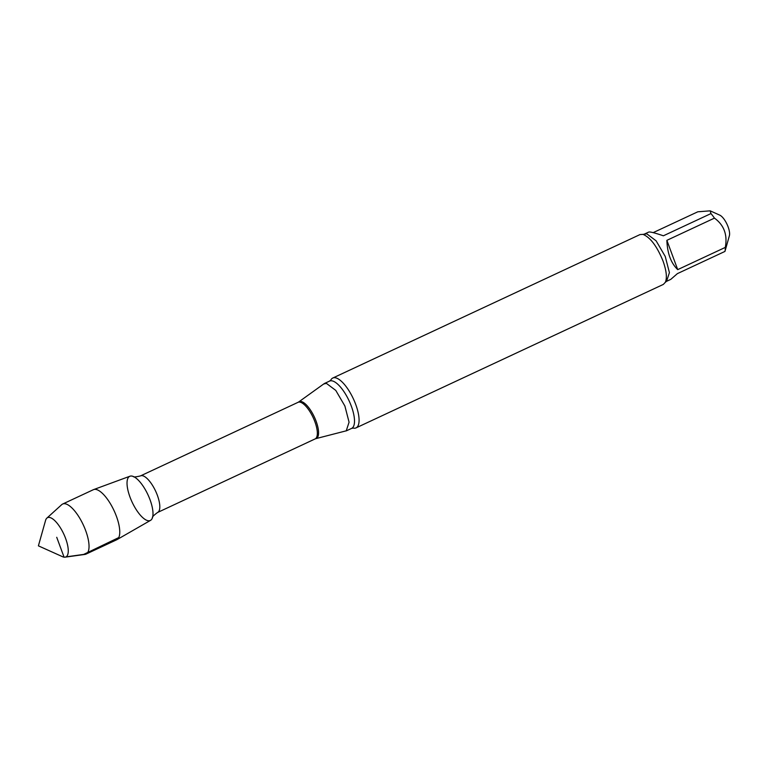 <?xml version="1.0" encoding="UTF-8"?>
<svg xmlns="http://www.w3.org/2000/svg" width="768" height="768" viewBox="0 0 768 768"><rect width="100%" height="100%" fill="white"/><g stroke="black" fill="none" stroke-linecap="round" stroke-linejoin="round"><path stroke-width="1.15" d="M725.29 247.411C727.661 234.854 724.051 225.082 714.451 218.122L666.874 240.336C667.354 253.354 670.973 263.117 677.712 269.626L725.29 247.411A26.093 9.35 -115 0 1 724.954 251.424L729.379 235.747A12.307 4.406 -115 0 0 729.6 233.616A12.307 4.406 -115 0 0 719.76 215.146L710.179 210.835M714.451 218.122A26.093 9.35 -115 0 0 710.957 213.581L710.179 210.845L697.805 211.795L653.165 232.637M356.054 427.882A27.514 9.859 -115 0 0 355.738 404.496A27.514 9.859 -115 0 0 332.784 378.029A27.514 9.859 -115 0 0 330.816 380.054L329.568 381.091A26.093 9.35 -115 0 1 349.075 400.781A26.093 9.35 -115 0 1 351.648 428.381L353.242 428.083A27.514 9.859 -115 0 0 353.75 428.179A27.514 9.859 -115 0 0 356.054 427.882L663.35 284.4L665.338 282.288C667.238 277.814 666.47 270.73 663.024 261.014C656.986 246.25 650.304 237.37 642.979 234.374L640.061 234.566M644.534 234.019L648.71 232.07C650.035 231.658 654.922 232.896 663.379 235.795L710.957 213.581M724.954 251.424L677.376 273.638L670.79 279.36L666.614 281.309M326.4 383.376L323.683 384L298.733 401.933A20.304 7.277 -115 0 1 314.342 416.995A20.304 7.277 -115 0 1 315.869 438.643L346.243 430.819L349.075 422.208L344.88 405.994L335.779 390.413L326.4 383.376M148.282 520.742A24.365 8.736 -115 0 0 152.458 517.738A24.365 8.736 -115 0 0 147.926 494.707A24.365 8.736 -115 0 0 133.181 476.448A24.365 8.736 -115 0 0 129.446 495.523A24.365 8.736 -115 0 0 148.282 520.742M666.874 240.336L677.712 269.626M65.059 557.165L84.941 554.419A27.619 9.898 -115 0 0 85.997 554.112L116.726 539.76A27.619 9.898 -115 0 0 116.986 539.626L150.557 520.358A24.365 8.736 -115 0 0 147.926 494.707A24.365 8.736 -115 0 0 129.946 476.218L93.629 489.59A27.619 9.898 -115 0 0 93.35 489.706L62.621 504.048A27.619 9.898 -115 0 0 61.709 504.662L46.838 518.141A21.658 7.766 -115 0 0 45.562 520.426L38.4 545.846L62.486 556.675A21.658 7.766 -115 0 0 65.059 557.165A21.658 7.766 -115 0 0 65.635 538.502A21.658 7.766 -115 0 0 46.838 518.141M116.986 539.626A27.619 9.898 -115 0 0 116.41 516.278A27.619 9.898 -115 0 0 93.629 489.59M85.997 554.112A27.619 9.898 -115 0 0 85.68 530.63A27.619 9.898 -115 0 0 62.621 504.048M56.726 537.293L64.07 557.155M65.942 556.896L83.683 554.41L118.771 537.571M666.586 281.242L669.418 272.63L665.222 256.416L656.122 240.835L646.752 233.798L642.979 234.374M315.869 438.643L315.13 438.912A20.189 7.229 -115 0 0 313.142 417.562A20.189 7.229 -115 0 0 298.051 402.326L298.733 401.933M315.13 438.912L157.594 512.467A20.189 7.229 -115 0 0 155.616 491.117A20.189 7.229 -115 0 0 140.515 475.891L298.051 402.326M666.595 281.261L665.357 282.298M640.07 234.547L332.784 378.029M329.568 381.091L324.192 383.606M351.648 428.381L346.272 430.886M152.458 517.738C151.997 517.075 153.706 515.318 157.594 512.467M133.181 476.448C133.382 477.216 135.83 477.034 140.515 475.891"/></g></svg>

